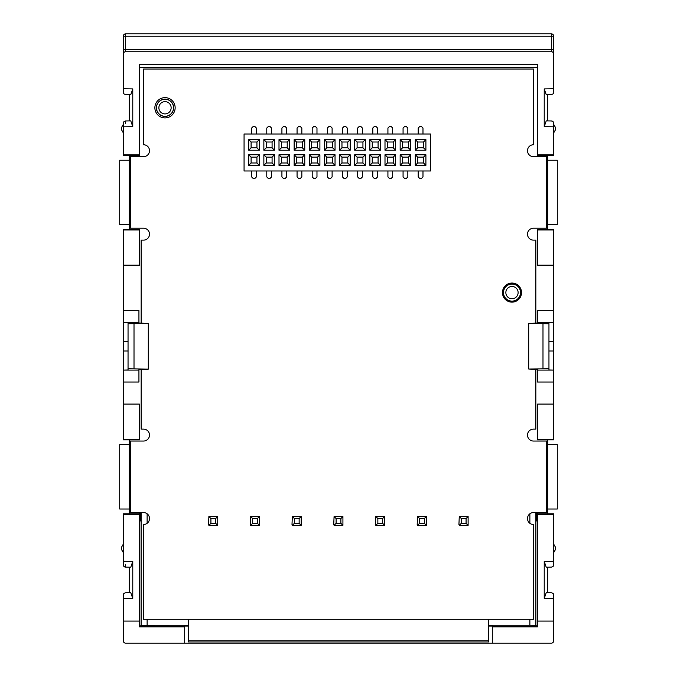 <?xml version="1.0" encoding="UTF-8"?>
<svg xmlns="http://www.w3.org/2000/svg" width="677" height="677" viewBox="0 0 677 677"><rect width="100%" height="100%" fill="white"/><g stroke="black" fill="none" stroke-linecap="round" stroke-linejoin="round"><path stroke-width="1.02" d="M551.34 51.74L551.34 36.236L123.282 36.236A2.386 2.386 0 0 1 125.66 33.85L551.34 33.85A2.386 2.386 0 0 1 553.718 36.236L553.718 54.118A2.386 2.386 0 0 0 551.34 51.74L125.66 51.74A2.386 2.386 0 0 0 123.282 54.118L123.282 36.236A2.386 2.386 0 0 1 125.66 33.85L125.66 51.74M537.614 64.273L139.386 64.273L139.564 67.395L537.436 67.395L537.614 64.273L537.436 155.473L537.436 67.395M139.564 229.401L139.564 265.172L139.564 229.401L129.239 229.401L129.239 155.473L139.564 155.473L139.386 64.273M139.386 154.889L123.282 154.889L123.282 123.341C123.011 122.309 123.789 121.513 125.617 120.955L125.66 123.341M132.768 88.907L130.771 94.687L125.617 94.594C123.789 94.035 123.011 93.248 123.282 92.216L123.282 88.746L132.768 88.907L132.768 126.641L123.282 126.811M123.282 88.746L123.282 54.118M553.718 54.118L553.718 92.216C553.989 93.248 553.211 94.035 551.383 94.594L546.229 94.687L544.232 88.907L553.718 88.746M544.232 88.907L544.232 126.641L553.718 126.811L553.718 154.889L537.614 154.889M188.265 626.056L184.686 626.056L184.686 626.868L139.564 626.868L139.564 512.582M139.564 513.775L129.239 513.775L129.239 439.855L139.564 439.855L139.386 404.084L139.564 439.855M139.386 404.084L123.282 404.084L123.282 370.099L138.929 370.099M138.929 322.404L123.282 322.404L123.282 370.099L128.046 369.98L128.046 368.762L148.314 369.117L138.929 369.473L138.929 382.023L123.282 382.023M123.282 310.481L123.282 322.404L128.046 322.523L128.046 323.733L148.314 323.488L138.929 323.031L138.929 310.481L123.282 310.481L123.282 265.172L139.386 265.172M139.564 67.395L139.564 155.473M537.436 155.473L553.718 155.473L553.718 154.889M537.614 265.172L553.718 265.172L553.718 229.977L537.614 229.977L537.436 265.172L537.436 229.401L547.761 229.401L547.761 155.473M553.718 265.172L553.718 322.404L537.521 322.404L537.436 310.481L553.718 310.481M537.436 310.481L537.436 323.031L528.686 323.488L548.954 323.733L548.954 322.523L553.718 322.404L553.718 351.016L548.954 351.016M553.718 370.099L548.954 369.98L548.954 368.762L528.686 369.016L537.436 369.473L537.436 382.023L537.521 370.099L553.718 370.099L553.718 351.016L553.718 382.023L537.436 382.023M553.718 382.023L553.718 404.084L537.614 404.084L537.436 439.855L537.614 404.084M537.436 439.855L553.718 439.855L553.718 404.084M537.436 512.582L537.436 513.775L547.761 513.775L547.761 439.855M156.387 107.778A8.623 8.623 0 0 0 165.01 116.402A8.623 8.623 0 0 0 173.634 107.778A8.623 8.623 0 0 0 165.01 99.155A8.623 8.623 0 0 0 156.387 107.778M520.613 292.591A8.623 8.623 0 0 0 511.99 283.968A8.623 8.623 0 0 0 503.366 292.591A8.623 8.623 0 0 0 511.99 301.214A8.623 8.623 0 0 0 520.613 292.591M535.837 323.378L535.837 240.132L533.451 240.132A5.966 5.966 0 0 1 527.493 234.166A5.966 5.966 0 0 1 533.451 228.208L546.567 228.208L546.567 156.666L533.451 156.666A5.966 5.966 0 0 1 527.493 150.7A5.966 5.966 0 0 1 533.451 144.743L533.451 69.029L143.549 69.029L143.549 144.743A5.966 5.966 0 0 1 149.507 150.7A5.966 5.966 0 0 1 143.549 156.666L130.433 156.666L130.433 228.208L143.549 228.208A5.966 5.966 0 0 1 149.507 234.166A5.966 5.966 0 0 1 143.549 240.132L141.163 240.132L141.163 323.378M535.837 369.117L535.837 429.116L533.451 429.116A5.966 5.966 0 0 0 527.493 435.083A5.966 5.966 0 0 0 533.451 441.04L546.567 441.04L546.567 512.582L533.451 512.582A5.966 5.966 0 0 0 527.493 518.548A5.966 5.966 0 0 0 533.451 524.506L533.451 619.303L143.549 619.303L143.549 524.506A5.966 5.966 0 0 0 149.507 518.548A5.966 5.966 0 0 0 143.549 512.582L130.433 512.582L130.433 441.04L143.549 441.04A5.966 5.966 0 0 0 149.507 435.083A5.966 5.966 0 0 0 143.549 429.116L141.163 429.116L141.163 369.117M537.436 513.775L537.436 626.868L535.888 625.32L535.888 512.582M535.998 512.582L536.049 520.935L536.836 520.935L536.049 520.935M536.836 512.582L536.836 520.935M547.761 513.775L553.718 513.775L553.718 564.745C553.989 565.777 553.211 566.573 551.383 567.131L547.761 567.199L547.761 592.713M537.614 514.359L553.718 514.359M537.614 439.271L553.718 439.271M547.761 229.401L553.718 229.401L553.718 229.977M547.761 509.011L557.298 509.011L557.298 444.62L547.761 444.62M544.232 598.468L546.229 592.688L551.383 592.773C553.211 593.331 553.989 594.127 553.718 595.159L553.718 598.629L544.232 598.468L544.232 561.445L546.229 567.224L551.383 567.131M544.232 561.445L553.718 561.275M553.718 598.629L553.718 621.088L537.614 621.088M553.718 621.088L553.718 640.764A2.386 2.386 0 0 1 551.34 643.15L492.314 643.15L551.34 643.15M125.66 643.15L184.686 643.15L125.66 643.15A2.386 2.386 0 0 1 123.282 640.764L123.282 621.088L139.386 621.088M184.686 626.868L184.686 643.15L492.314 643.15L492.314 626.056L488.735 626.056M123.282 598.629L123.282 595.159C123.011 594.127 123.789 593.331 125.617 592.773L130.771 592.688L132.768 598.468L123.282 598.629L123.282 621.088M139.386 514.359L123.282 514.359L123.282 564.745C123.011 565.777 123.789 566.573 125.617 567.131L129.239 567.199L129.239 592.713L125.617 592.773M125.66 564.745L125.617 567.131A2.386 2.386 -30.7 0 1 123.282 564.745A2.386 2.386 -30.7 0 0 125.617 567.131L130.771 567.224L132.768 561.445L123.282 561.275M123.282 514.359L123.282 513.775L129.239 513.775M140.164 520.935L140.951 520.935L140.164 520.935L140.164 512.582M129.239 509.011L119.702 509.011L119.702 444.62L129.239 444.62M141.112 512.582L141.112 625.32L139.564 626.868M140.951 520.935L141.002 512.582M139.386 229.977L123.282 229.977L123.282 229.401L129.239 229.401M123.282 229.977L123.282 265.172M123.282 404.084L123.282 439.271L139.386 439.271M129.239 439.855L123.282 439.855L123.282 439.271M129.239 224.629L119.702 224.629L119.702 160.237L129.239 160.237M129.239 94.662L129.239 120.895L125.617 120.955L130.771 120.87L132.768 126.641M129.239 155.473L123.282 155.473L123.282 154.889M123.282 124.466L121.488 127.564L121.488 129.722L123.282 132.819M128.046 351.016L123.282 351.016M123.282 341.479L128.046 341.479M128.046 368.762L128.046 323.733M134.012 368.762L134.012 323.733M148.314 369.016L148.314 323.488M132.768 598.468L132.768 561.445M529.871 513.775L529.871 523.321M529.871 619.303L529.871 625.26L535.888 625.32M141.112 625.32L188.265 625.26M488.735 625.26L529.871 625.26M147.129 625.26L147.129 619.303M147.129 523.321L147.129 513.775M537.436 626.868L492.314 626.868M123.282 544.181L121.488 547.278L121.488 549.436L123.282 552.534M553.718 552.534L555.512 549.436L555.512 547.278L553.718 544.181M547.761 224.629L557.298 224.629L557.298 160.237L547.761 160.237M537.436 229.401L537.614 229.977M544.232 126.641L546.229 120.87L551.383 120.955A2.386 2.386 149.2 0 1 553.718 123.341A2.386 2.386 149.2 0 0 551.383 120.955C553.211 121.513 553.989 122.309 553.718 123.341L553.718 126.811M551.383 120.955L547.761 120.895L547.761 94.662L551.383 94.594M553.718 132.819L555.512 129.722L555.512 127.564L553.718 124.466M548.954 341.479L553.718 341.479M548.954 368.762L548.954 323.733M542.988 368.762L542.988 323.733M528.686 369.016L528.686 323.488M175.148 107.778A10.138 10.138 0 0 1 165.01 117.908A10.138 10.138 0 0 1 154.872 107.778A10.138 10.138 0 0 1 165.01 97.64A10.138 10.138 0 0 1 175.148 107.778M521.527 292.591A9.537 9.537 0 0 1 511.99 302.137A9.537 9.537 0 0 1 502.452 292.591A9.537 9.537 0 0 1 511.99 283.054A9.537 9.537 0 0 1 521.527 292.591M430.547 170.976L430.547 134.012L244.067 134.012L244.067 170.976L430.547 170.976M335.039 139.614L324.427 139.614L324.427 150.226L335.039 150.226L335.039 139.614L332.661 142.001L332.661 147.84L326.813 147.84L326.813 142.001L332.661 142.001M319.899 139.614L309.287 139.614L309.287 150.226L319.899 150.226L319.899 139.614L317.513 142.001L317.513 147.84L311.674 147.84L311.674 142.001L317.513 142.001M304.76 139.614L294.148 139.614L294.148 150.226L304.76 150.226L304.76 139.614L302.374 142.001L302.374 147.84L296.526 147.84L296.526 142.001L302.374 142.001M289.612 139.614L279 139.614L279 150.226L289.612 150.226L289.612 139.614L287.226 142.001L287.226 147.84L281.387 147.84L281.387 142.001L287.226 142.001M274.473 139.614L263.861 139.614L263.861 150.226L274.473 150.226L274.473 139.614L272.086 142.001L272.086 147.84L266.239 147.84L266.239 142.001L272.086 142.001M259.325 139.614L248.713 139.614L248.713 150.226L259.325 150.226L259.325 139.614L256.938 142.001L256.938 147.84L251.099 147.84L251.099 142.001L256.938 142.001M425.901 139.614L415.289 139.614L415.289 150.226L425.901 150.226L425.901 139.614L423.514 142.001L423.514 147.84L417.675 147.84L417.675 142.001L423.514 142.001M410.761 139.614L400.149 139.614L400.149 150.226L410.761 150.226L410.761 139.614L408.375 142.001L408.375 147.84L402.527 147.84L402.527 142.001L408.375 142.001M395.613 139.614L385.001 139.614L385.001 150.226L395.613 150.226L395.613 139.614L393.227 142.001L393.227 147.84L387.388 147.84L387.388 142.001L393.227 142.001M380.474 139.614L369.862 139.614L369.862 150.226L380.474 150.226L380.474 139.614L378.088 142.001L378.088 147.84L372.24 147.84L372.24 142.001L378.088 142.001M365.326 139.614L354.714 139.614L354.714 150.226L365.326 150.226L365.326 139.614L362.94 142.001L362.94 147.84L357.101 147.84L357.101 142.001L362.94 142.001M350.187 139.614L339.575 139.614L339.575 150.226L350.187 150.226L350.187 139.614L347.8 142.001L347.8 147.84L341.961 147.84L341.961 142.001L347.8 142.001M259.325 165.366L248.713 165.366L248.713 154.754L259.325 154.754L259.325 165.366L256.938 162.979L251.099 162.979L251.099 157.14L256.938 157.14L259.325 154.754M274.473 154.754L263.861 154.754L263.861 165.366L274.473 165.366L274.473 154.754L272.086 157.14L272.086 162.979L266.239 162.979L266.239 157.14L272.086 157.14M289.612 154.754L279 154.754L279 165.366L289.612 165.366L289.612 154.754L287.226 157.14L287.226 162.979L281.387 162.979L281.387 157.14L287.226 157.14M304.76 154.754L294.148 154.754L294.148 165.366L304.76 165.366L304.76 154.754L302.374 157.14L302.374 162.979L296.526 162.979L296.526 157.14L302.374 157.14M319.899 154.754L309.287 154.754L309.287 165.366L319.899 165.366L319.899 154.754L317.513 157.14L317.513 162.979L311.674 162.979L311.674 157.14L317.513 157.14M335.039 154.754L324.427 154.754L324.427 165.366L335.039 165.366L335.039 154.754L332.661 157.14L332.661 162.979L326.813 162.979L326.813 157.14L332.661 157.14M350.187 154.754L339.575 154.754L339.575 165.366L350.187 165.366L350.187 154.754L347.8 157.14L347.8 162.979L341.961 162.979L341.961 157.14L347.8 157.14M365.326 154.754L354.714 154.754L354.714 165.366L365.326 165.366L365.326 154.754L362.94 157.14L362.94 162.979L357.101 162.979L357.101 157.14L362.94 157.14M380.474 154.754L369.862 154.754L369.862 165.366L380.474 165.366L380.474 154.754L378.088 157.14L378.088 162.979L372.24 162.979L372.24 157.14L378.088 157.14M395.613 154.754L385.001 154.754L385.001 165.366L395.613 165.366L395.613 154.754L393.227 157.14L393.227 162.979L387.388 162.979L387.388 157.14L393.227 157.14M410.761 154.754L400.149 154.754L400.149 165.366L410.761 165.366L410.761 154.754L408.375 157.14L408.375 162.979L402.527 162.979L402.527 157.14L408.375 157.14M425.901 154.754L415.289 154.754L415.289 165.366L425.901 165.366L425.901 154.754L423.514 157.14L423.514 162.979L417.675 162.979L417.675 157.14L423.514 157.14M324.427 139.614L326.813 142.001M327.355 134.012L327.355 128.046L329.14 126.26L330.334 126.26L332.119 128.046L332.119 134.012M332.661 147.84L335.039 150.226M326.813 147.84L324.427 150.226M309.287 139.614L311.674 142.001M312.207 134.012L312.207 128.046L313.993 126.26L315.186 126.26L316.98 128.046L316.98 134.012M317.513 147.84L319.899 150.226M311.674 147.84L309.287 150.226M294.148 139.614L296.526 142.001M297.068 134.012L297.068 128.046L298.853 126.26L300.046 126.26L301.832 128.046L301.832 134.012M302.374 147.84L304.76 150.226M296.526 147.84L294.148 150.226M279 139.614L281.387 142.001M281.92 134.012L281.92 128.046L283.714 126.26L284.907 126.26L286.693 128.046L286.693 134.012M287.226 147.84L289.612 150.226M281.387 147.84L279 150.226M263.861 139.614L266.239 142.001M266.78 134.012L266.78 128.046L268.566 126.26L269.759 126.26L271.545 128.046L271.545 134.012M272.086 147.84L274.473 150.226M266.239 147.84L263.861 150.226M248.713 139.614L251.099 142.001M251.632 134.012L251.632 128.046L253.426 126.26L254.62 126.26L256.405 128.046L256.405 134.012M259.325 150.226L256.938 147.84M248.713 150.226L251.099 147.84M415.289 139.614L417.675 142.001M418.208 134.012L418.208 128.046L420.002 126.26L421.187 126.26L422.981 128.046L422.981 134.012M403.069 134.012L403.069 128.046L404.854 126.26L406.048 126.26L407.833 128.046L407.833 134.012M400.149 139.614L402.527 142.001M400.149 150.226L402.527 147.84M410.761 150.226L408.375 147.84M407.833 170.976L407.833 176.934L406.048 178.72L404.854 178.72L403.069 176.934L403.069 170.976M400.149 154.754L402.527 157.14M400.149 165.366L402.527 162.979M410.761 165.366L408.375 162.979M422.981 170.976L422.981 176.934L421.187 178.72L420.002 178.72L418.208 176.934L418.208 170.976M415.289 154.754L417.675 157.14M415.289 165.366L417.675 162.979M425.901 165.366L423.514 162.979M423.514 147.84L425.901 150.226M417.675 147.84L415.289 150.226M385.001 139.614L387.388 142.001M387.921 134.012L387.921 128.046L389.715 126.26L390.908 126.26L392.694 128.046L392.694 134.012M393.227 147.84L395.613 150.226M387.388 147.84L385.001 150.226M369.862 139.614L372.24 142.001M372.782 134.012L372.782 128.046L374.567 126.26L375.76 126.26L377.546 128.046L377.546 134.012M378.088 147.84L380.474 150.226M372.24 147.84L369.862 150.226M354.714 139.614L357.101 142.001M357.634 134.012L357.634 128.046L359.428 126.26L360.621 126.26L362.407 128.046L362.407 134.012M362.94 147.84L365.326 150.226M357.101 147.84L354.714 150.226M339.575 139.614L341.961 142.001M342.494 134.012L342.494 128.046L344.28 126.26L345.473 126.26L347.267 128.046L347.267 134.012M347.8 147.84L350.187 150.226M341.961 147.84L339.575 150.226M248.713 154.754L251.099 157.14M256.938 157.14L256.938 162.979M256.405 170.976L256.405 176.934L254.62 178.72L253.426 178.72L251.632 176.934L251.632 170.976M248.713 165.366L251.099 162.979M263.861 154.754L266.239 157.14M271.545 170.976L271.545 176.934L269.759 178.72L268.566 178.72L266.78 176.934L266.78 170.976M274.473 165.366L272.086 162.979M263.861 165.366L266.239 162.979M279 154.754L281.387 157.14M286.693 170.976L286.693 176.934L284.907 178.72L283.714 178.72L281.92 176.934L281.92 170.976M287.226 162.979L289.612 165.366M281.387 162.979L279 165.366M294.148 154.754L296.526 157.14M301.832 170.976L301.832 176.934L300.046 178.72L298.853 178.72L297.068 176.934L297.068 170.976M302.374 162.979L304.76 165.366M296.526 162.979L294.148 165.366M309.287 154.754L311.674 157.14M316.98 170.976L316.98 176.934L315.186 178.72L313.993 178.72L312.207 176.934L312.207 170.976M317.513 162.979L319.899 165.366M311.674 162.979L309.287 165.366M324.427 154.754L326.813 157.14M332.119 170.976L332.119 176.934L330.334 178.72L329.14 178.72L327.355 176.934L327.355 170.976M332.661 162.979L335.039 165.366M326.813 162.979L324.427 165.366M339.575 154.754L341.961 157.14M347.267 170.976L347.267 176.934L345.473 178.72L344.28 178.72L342.494 176.934L342.494 170.976M347.8 162.979L350.187 165.366M341.961 162.979L339.575 165.366M354.714 154.754L357.101 157.14M362.407 170.976L362.407 176.934L360.621 178.72L359.428 178.72L357.634 176.934L357.634 170.976M362.94 162.979L365.326 165.366M357.101 162.979L354.714 165.366M369.862 154.754L372.24 157.14M377.546 170.976L377.546 176.934L375.76 178.72L374.567 178.72L372.782 176.934L372.782 170.976M378.088 162.979L380.474 165.366M372.24 162.979L369.862 165.366M385.001 154.754L387.388 157.14M392.694 170.976L392.694 176.934L390.908 178.72L389.715 178.72L387.921 176.934L387.921 170.976M393.227 162.979L395.613 165.366M387.388 162.979L385.001 165.366M488.735 619.303L488.735 641.957L188.265 641.957L188.265 619.303M418.386 525.699L426.383 525.352L426.383 516.509L417.548 516.509L417.193 524.506L418.386 525.699M417.548 516.509L419.579 518.548L419.579 523.321L417.548 525.352M419.579 523.321L424.352 523.321L424.352 518.548L419.579 518.548M424.352 518.548L426.383 516.509M424.352 523.321L426.383 525.352M376.657 525.699L384.654 525.352L384.654 516.509L375.811 516.509L375.464 524.506L376.657 525.699M375.811 516.509L377.851 518.548L377.851 523.321L375.811 525.352M377.851 523.321L382.615 523.321L382.615 518.548L377.851 518.548M382.615 518.548L384.654 516.509M382.615 523.321L384.654 525.352M334.92 525.699L342.917 525.352L342.917 516.509L334.083 516.509L333.727 524.506L334.92 525.699M334.083 516.509L336.114 518.548L336.114 523.321L334.083 525.352M336.114 523.321L340.886 523.321L340.886 518.548L336.114 518.548M340.886 518.548L342.917 516.509M340.886 523.321L342.917 525.352M293.192 525.699L301.189 525.352L301.189 516.509L292.346 516.509L291.999 524.506L293.192 525.699M292.346 516.509L294.385 518.548L294.385 523.321L292.346 525.352M294.385 523.321L299.149 523.321L299.149 518.548L294.385 518.548M299.149 518.548L301.189 516.509M299.149 523.321L301.189 525.352M251.455 525.699L259.452 525.352L259.452 516.509L250.617 516.509L250.262 524.506L251.455 525.699M250.617 516.509L252.648 518.548L252.648 523.321L250.617 525.352M252.648 523.321L257.421 523.321L257.421 518.548L252.648 518.548M257.421 518.548L259.452 516.509M257.421 523.321L259.452 525.352M209.726 525.699L217.723 525.352L217.723 516.509L208.88 516.509L208.533 524.506L209.726 525.699M208.88 516.509L210.919 518.548L210.919 523.321L208.88 525.352M210.919 523.321L215.684 523.321L215.684 518.548L210.919 518.548M215.684 518.548L217.723 516.509M215.684 523.321L217.723 525.352M460.123 525.699L468.12 525.352L468.12 516.509L459.277 516.509L458.93 524.506L460.123 525.699M459.277 516.509L461.316 518.548L461.316 523.321L459.277 525.352M461.316 523.321L466.081 523.321L466.081 518.548L461.316 518.548M466.081 518.548L468.12 516.509M466.081 523.321L468.12 525.352M553.718 36.236L551.34 36.236L551.34 33.85M553.718 49.353L123.282 49.353M173.532 107.778A8.522 8.522 0 0 1 165.01 116.3A8.522 8.522 0 0 1 156.489 107.778A8.522 8.522 0 0 1 165.01 99.257A8.522 8.522 0 0 1 173.532 107.778M159.087 106.187A6.135 6.135 0 0 0 164.206 113.863A6.135 6.135 0 0 0 171.146 107.778A6.135 6.135 0 0 0 159.087 106.187M503.468 292.591A8.522 8.522 0 0 1 511.99 284.078A8.522 8.522 0 0 1 520.511 292.591A8.522 8.522 0 0 1 511.99 301.113A8.522 8.522 0 0 1 503.468 292.591M517.913 294.182A6.135 6.135 0 0 0 512.794 286.506A6.135 6.135 0 0 0 505.854 292.591A6.135 6.135 0 0 0 517.913 294.182M188.265 640.764L488.735 640.764"/></g></svg>
